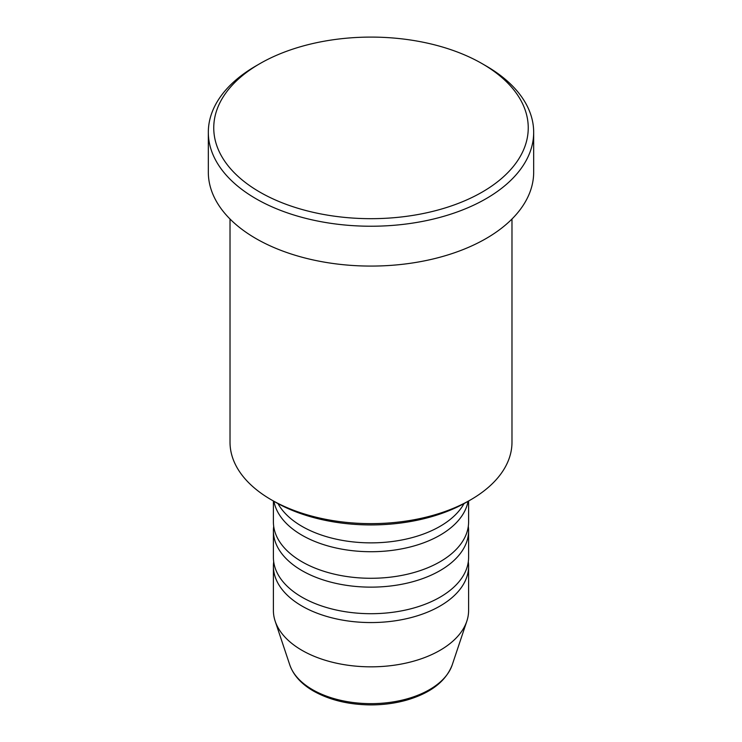 <?xml version="1.0" encoding="UTF-8"?>
<svg xmlns="http://www.w3.org/2000/svg" width="742" height="742" viewBox="0 0 742 742"><rect width="100%" height="100%" fill="white"/><g stroke="black" fill="none" stroke-linecap="round" stroke-linejoin="round"><path stroke-width="1.11" d="M277.99 503.605A97.601 56.355 0 0 0 301.985 526.356A97.601 56.355 0 0 0 464.01 503.605M273.937 501.314A97.601 56.355 0 0 0 301.985 535.214A97.601 56.355 0 0 0 403.537 548.496A97.601 56.355 0 0 0 468.063 501.314M273.399 500.998L273.399 521.932A97.601 56.355 0 0 0 301.985 561.777A97.601 56.355 0 0 0 408.35 573.993A97.601 56.355 0 0 0 468.601 521.932L468.601 500.998M273.696 526.356A97.601 56.355 0 0 0 273.399 530.79A97.601 56.355 0 0 0 301.985 570.635A97.601 56.355 0 0 0 408.35 582.85A97.601 56.355 0 0 0 468.601 530.79A97.601 56.355 0 0 0 468.304 526.356M273.399 530.79L273.399 557.353A97.601 56.355 0 0 0 301.985 597.199A97.601 56.355 0 0 0 408.35 609.414A97.601 56.355 0 0 0 468.601 557.353L468.601 530.79M273.696 561.777A97.601 56.355 0 0 0 273.399 566.211A97.601 56.355 0 0 0 301.985 606.056A97.601 56.355 0 0 0 408.35 618.272A97.601 56.355 0 0 0 468.601 566.211A97.601 56.355 0 0 0 468.304 561.777M470.697 499.793L466.857 502.009A135.563 78.262 180 0 1 275.143 502.009L271.312 499.793A140.98 81.397 0 0 0 470.697 499.793A140.98 81.397 0 0 0 511.98 442.241L511.98 219.02M259.802 192.085A157.248 90.793 0 0 0 482.189 192.085A157.248 90.793 0 0 0 482.198 63.691L486.029 65.908A162.674 93.919 180 0 1 533.674 132.317A162.674 93.919 180 0 1 433.254 219.085A162.674 93.919 180 0 1 255.971 198.726A162.674 93.919 180 0 1 208.326 132.317A162.674 93.919 180 0 1 255.971 65.908L259.802 63.691A157.248 90.793 0 0 0 259.802 192.085M208.326 132.317L208.326 172.163A162.674 93.919 0 0 0 255.971 238.572A162.674 93.919 0 0 0 433.254 258.93A162.674 93.919 0 0 0 533.674 172.163L533.674 132.317M273.399 566.211L273.399 610.481A97.601 56.355 0 0 0 275.161 621.156A97.601 56.355 0 0 0 301.985 650.326A97.601 56.355 0 0 0 399.604 664.359A97.601 56.355 0 0 0 466.839 621.156A97.601 56.355 0 0 0 468.601 610.481L468.601 566.211M486.029 65.908L482.198 63.691A157.248 90.793 0 0 0 259.802 63.691M230.02 219.02L230.02 442.241A140.98 81.397 0 0 0 271.303 499.793A140.98 81.397 0 0 0 271.312 499.793L275.143 502.009M312.521 689.661A82.696 47.748 0 0 0 395.236 701.552A82.696 47.748 0 0 0 452.203 664.943C445.84 681.406 430.583 693.149 406.43 700.17C395.161 703.314 383.299 704.891 370.852 704.9C348.759 704.714 329.652 700.105 313.514 691.071C301.391 684.059 293.48 675.35 289.797 664.943A82.696 47.748 0 0 0 312.521 689.661M452.203 664.943L466.839 621.156M289.797 664.943L275.161 621.156"/></g></svg>

